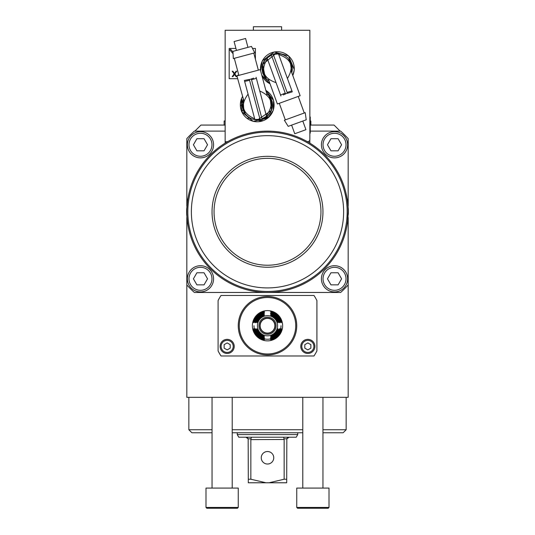 <?xml version="1.0" encoding="UTF-8"?>
<svg xmlns="http://www.w3.org/2000/svg" width="535" height="535" viewBox="0 0 535 535"><rect width="100%" height="100%" fill="white"/><g stroke="black" fill="none" stroke-linecap="round" stroke-linejoin="round"><path stroke-width="0.8" d="M254.787 322.705L254.607 321.702L255.202 321.702L254.787 322.705M260.572 322.705L261.1 321.702M263.467 313.436L263.467 312.835L264.477 312.694L263.467 313.436A12.947 12.947 0 0 0 255.202 321.702M264.377 318.847L263.467 319.335L264.477 319.02M271.533 319.335L270.523 319.02M274.428 328.757L273.9 329.767M260.572 328.757L261.1 329.767L260.572 328.757M264.477 332.663L263.467 332.128M267.5 318.171A7.564 7.564 0 0 1 274.08 329.466A7.564 7.564 0 0 1 261.006 329.613A7.564 7.564 0 0 1 267.5 318.171A7.564 7.564 0 0 1 274.08 329.466A7.564 7.564 0 0 1 261.006 329.613A7.564 7.564 0 0 1 267.5 318.171M267.5 315.65A10.085 10.085 0 0 1 277.585 325.735A10.085 10.085 0 0 1 267.5 335.82A10.085 10.085 0 0 1 257.415 325.735A10.085 10.085 0 0 1 267.5 315.65M267.5 310.608A15.127 15.127 0 0 0 252.373 325.735A15.127 15.127 0 0 0 267.5 340.862A15.127 15.127 0 0 0 282.627 325.735A15.127 15.127 0 0 0 267.5 310.608M263.467 315.851L263.467 315.242L264.477 315.035L263.467 315.851A10.673 10.673 0 0 0 257.616 321.702L256.8 322.705L257.007 321.702L257.616 321.702M263.467 315.242A11.242 11.242 0 0 0 257.007 321.702M263.467 314.032L264.477 313.864L263.467 314.633L263.467 314.032A12.379 12.379 0 0 0 255.797 321.702L256.399 321.702L255.63 322.705L255.797 321.702M263.467 314.633A11.81 11.81 0 0 0 256.399 321.702M263.467 312.835A13.515 13.515 0 0 0 254.607 321.702M255.797 329.767L255.63 328.757L256.399 329.767L255.797 329.767A12.379 12.379 0 0 0 263.467 337.438L263.467 336.836L264.477 337.605L263.467 337.438M256.399 329.767A11.81 11.81 0 0 0 263.467 336.836M254.607 329.767L254.787 328.757L255.202 329.767L254.607 329.767A13.515 13.515 0 0 0 263.467 338.628L263.467 338.033L264.477 338.448L263.467 338.628M255.202 329.767A12.947 12.947 0 0 0 263.467 338.033M253.423 329.767L253.623 328.757L254.011 329.767L253.423 329.767A14.646 14.646 0 0 0 263.467 339.812L263.467 339.223L264.477 339.611L263.467 339.812M254.011 329.767A14.077 14.077 0 0 0 263.467 339.223M257.616 329.767L257.007 329.767L256.8 328.757L257.616 329.767A10.673 10.673 0 0 0 263.467 335.619L264.477 336.435L263.467 336.227L263.467 335.619M257.007 329.767A11.242 11.242 0 0 0 263.467 336.227M253.623 322.705L253.423 321.702L254.011 321.702L253.623 322.705M263.467 311.651L264.477 311.851L263.467 312.246L263.467 311.651A14.646 14.646 0 0 0 253.423 321.702M263.467 312.246A14.077 14.077 0 0 0 254.011 321.702M280.393 321.702L280.213 322.705L279.798 321.702L280.393 321.702A13.515 13.515 0 0 0 271.533 312.835L271.533 313.436L270.523 313.015L271.533 312.835M279.798 321.702A12.947 12.947 0 0 0 271.533 313.436M281.377 328.757L281.577 329.767L280.989 329.767L281.377 328.757M271.533 339.812L270.523 339.611L271.533 339.223L271.533 339.812A14.646 14.646 0 0 0 281.577 329.767M271.533 339.223A14.077 14.077 0 0 0 280.989 329.767M271.533 336.836L271.533 337.438L270.523 337.605L271.533 336.836A11.81 11.81 0 0 0 278.601 329.767L279.37 328.757L279.203 329.767L278.601 329.767M271.533 337.438A12.379 12.379 0 0 0 279.203 329.767M277.872 328.757L277.993 329.767L277.384 329.767L277.872 328.757M271.533 336.227L270.523 336.435L271.533 335.619L271.533 336.227A11.242 11.242 0 0 0 277.993 329.767M271.533 335.619A10.673 10.673 0 0 0 277.384 329.767M277.384 321.702L277.993 321.702L278.2 322.705L277.384 321.702A10.673 10.673 0 0 0 271.533 315.851L270.523 315.035L271.533 315.242L271.533 315.851M277.993 321.702A11.242 11.242 0 0 0 271.533 315.242M278.601 321.702L279.203 321.702L279.37 322.705L278.601 321.702A11.81 11.81 0 0 0 271.533 314.633L270.523 313.864L271.533 314.032L271.533 314.633M279.203 321.702A12.379 12.379 0 0 0 271.533 314.032M280.213 328.757L280.393 329.767L279.798 329.767L280.213 328.757M271.533 338.628L270.523 338.448L271.533 338.033L271.533 338.628A13.515 13.515 0 0 0 280.393 329.767M271.533 338.033A12.947 12.947 0 0 0 279.798 329.767M281.577 321.702L281.377 322.705L280.989 321.702L281.577 321.702A14.646 14.646 0 0 0 271.533 311.651L271.533 312.246L270.523 311.851L271.533 311.651M280.989 321.702A14.077 14.077 0 0 0 271.533 312.246M238.256 325.735A29.244 29.244 0 0 1 282.079 300.382A29.244 29.244 0 0 1 282.199 351.013A29.244 29.244 0 0 1 238.256 325.735M316.907 350.92L316.907 300.543A55.459 55.459 0 0 0 313.985 295.48L221.015 295.48A55.459 55.459 0 0 0 218.093 300.543L218.093 350.92A55.459 55.459 0 0 0 221.015 355.982L313.985 355.982A55.459 55.459 0 0 0 316.907 350.92M348.171 284.948L348.171 397.331L186.829 397.331L186.829 284.948A108.906 108.906 0 0 0 194.339 292.458L340.661 292.458A108.906 108.906 0 0 0 348.171 284.948L348.171 217.498M225.148 131.115L194.339 131.115A108.906 108.906 0 0 0 186.829 138.625L186.829 206.082M186.829 217.498L186.829 284.948M194.894 131.115L200.946 125.07L225.148 125.07M348.171 206.082L348.171 138.625A108.906 108.906 0 0 0 340.661 131.115L310.253 131.115M340.106 131.115L334.054 125.07L310.454 125.07M267.5 318.372A7.363 7.363 0 0 0 261.127 329.413A7.363 7.363 0 0 0 273.873 329.413A7.363 7.363 0 0 0 267.5 318.372M200.478 291.923A13.107 13.107 0 0 1 189.116 272.268A13.107 13.107 0 0 1 211.813 272.235A13.107 13.107 0 0 1 200.478 291.923A13.107 13.107 0 0 1 189.116 272.268A13.107 13.107 0 0 1 211.813 272.235A13.107 13.107 0 0 1 200.478 291.923M196.907 284.861L204.042 284.861L207.533 278.815L204.042 272.763L196.907 272.763L193.416 278.815L196.907 284.861M200.478 157.872A13.107 13.107 0 0 1 189.116 138.217A13.107 13.107 0 0 1 211.813 138.184A13.107 13.107 0 0 1 200.478 157.872A13.107 13.107 0 0 1 189.116 138.217A13.107 13.107 0 0 1 211.813 138.184A13.107 13.107 0 0 1 200.478 157.872M196.907 150.81L204.042 150.81L207.533 144.764L204.042 138.712L196.907 138.712L193.416 144.764L196.907 150.81M334.522 157.872A13.107 13.107 0 0 1 323.167 138.217A13.107 13.107 0 0 1 345.864 138.184A13.107 13.107 0 0 1 334.522 157.872A13.107 13.107 0 0 1 323.167 138.217A13.107 13.107 0 0 1 345.864 138.184A13.107 13.107 0 0 1 334.522 157.872M330.958 150.81L338.093 150.81L341.584 144.764L338.093 138.712L330.958 138.712L327.467 144.764L330.958 150.81M334.522 291.923A13.107 13.107 0 0 1 323.167 272.268A13.107 13.107 0 0 1 345.864 272.235A13.107 13.107 0 0 1 334.522 291.923A13.107 13.107 0 0 1 323.167 272.268A13.107 13.107 0 0 1 345.864 272.235A13.107 13.107 0 0 1 334.522 291.923M330.958 284.861L338.093 284.861L341.584 278.815L338.093 272.763L330.958 272.763L327.467 278.815L330.958 284.861M222.125 488.08L205.988 488.08L205.988 507.441L238.256 507.441L238.256 488.08L222.125 488.08M205.988 507.441L206.798 508.25L237.453 508.25L238.256 507.441M312.875 488.08L296.744 488.08L296.744 507.441L329.012 507.441L329.012 488.08L312.875 488.08M296.744 507.441L297.547 508.25L328.202 508.25L329.012 507.441M212.041 432.761L191.871 432.761L188.848 429.739L212.041 429.739M232.21 429.739L302.79 429.739M322.959 429.739L346.152 429.739L346.152 397.331M232.21 432.761L302.79 432.761M322.959 432.761L343.129 432.761L346.152 429.739M297.754 434.58L296.236 437.202L238.764 437.202L237.246 434.58L297.754 434.58L297.754 432.761M247.531 437.851L248.16 438.814L245.879 437.202L246.943 437.443M251.283 437.202L250.855 439.623L250.855 479.226L265.975 482.777L248.3 482.777L248.3 479.226L250.855 479.226M251.015 438.814L248.16 438.814L248.3 479.226M289.121 437.202L286.84 438.814L283.985 438.814L283.717 437.202L284.145 439.623L284.145 479.226L286.7 479.226L286.7 482.777L265.975 482.777M286.84 438.814L286.7 479.226M286.867 438.733L287.268 438.065M287.315 438.011L288.539 437.269M250.855 439.623L284.145 439.489M251.243 438.031L251.303 437.49M269.025 482.777L284.145 479.226M267.5 464.026A6.253 6.253 0 0 1 261.247 457.773A6.253 6.253 0 0 1 267.5 451.52A6.253 6.253 0 0 1 273.753 457.773A6.253 6.253 0 0 1 267.5 464.026M310.862 125.07L310.862 121.03L310.454 121.03M224.138 125.07L224.138 121.03L225.148 121.03M225.148 120.93L224.647 121.03M307.832 353.461A7.055 7.055 0 0 1 300.777 346.566A7.055 7.055 0 0 1 307.511 339.357A7.055 7.055 0 0 1 314.894 346.245A7.055 7.055 0 0 1 307.832 353.461A7.055 7.055 0 0 1 300.777 346.566A7.055 7.055 0 0 1 307.511 339.357A7.055 7.055 0 0 1 314.894 346.245A7.055 7.055 0 0 1 307.832 353.461M304.81 344.66L304.81 348.151L307.832 349.897L310.862 348.151L310.862 344.66L307.832 342.915L304.81 344.66M227.168 353.461A7.055 7.055 0 0 1 220.106 346.566A7.055 7.055 0 0 1 226.84 339.357A7.055 7.055 0 0 1 234.223 346.245A7.055 7.055 0 0 1 227.168 353.461A7.055 7.055 0 0 1 220.106 346.566A7.055 7.055 0 0 1 226.84 339.357A7.055 7.055 0 0 1 234.223 346.245A7.055 7.055 0 0 1 227.168 353.461M224.138 344.66L224.138 348.151L227.168 349.897L230.19 348.151L230.19 344.66L227.168 342.915L224.138 344.66M212.047 212.642A55.459 55.459 0 0 1 266.644 156.334A55.459 55.459 0 0 1 322.959 211.786A55.459 55.459 0 0 1 267.928 267.246A55.459 55.459 0 0 1 212.047 212.642M267.5 287.917A76.13 76.13 0 0 1 191.37 211.786A76.13 76.13 0 0 1 267.5 135.656A76.13 76.13 0 0 1 343.63 211.786A76.13 76.13 0 0 1 267.5 287.917M267.5 132.125A79.662 79.662 0 0 1 347.161 211.786A79.662 79.662 0 0 1 267.5 291.448A79.662 79.662 0 0 1 187.838 211.786A79.662 79.662 0 0 1 267.5 132.125M347.523 223.483L348.171 211.786A80.671 80.671 0 0 0 307.277 141.601L307.832 141.601A2.02 2.02 0 0 0 309.852 139.588L309.852 30.281L225.148 30.281L225.148 141.601L227.188 141.909M348.171 212.134L348.171 211.786A80.671 80.671 0 0 1 191.43 238.643A80.671 80.671 0 0 1 228.177 141.347A2.02 2.02 0 0 1 227.194 141.601M292.779 75.515A16.879 16.879 0 0 0 273.198 52.249A16.879 16.879 0 0 0 260.699 71.155M261.655 74.726A16.879 16.879 0 0 0 270.035 83.794M242.482 96.668A16.879 16.879 0 0 0 261.582 121.198A16.879 16.879 0 0 0 265.855 90.402M279.598 30.281L255.402 30.281M347.656 202.712L347.523 201.575M347.516 201.528L348.332 209.165M187.671 200.184L188.052 197.803A80.671 80.671 0 0 1 345.844 192.56L345.877 192.7M346.125 193.737L346.219 194.151M346.426 195.108L346.506 195.476M346.787 196.913L346.974 197.943M347.001 198.117L347.523 200.09M307.277 141.601A80.671 80.671 0 0 1 345.844 192.56L347.268 199.742M347.389 200.592L347.309 200.05M348.165 211.058L348.151 210.121M348.111 208.73L347.937 205.627M347.803 219.47L347.757 219.965M347.797 219.531L348.171 211.786L348.332 214.408M347.255 223.891L347.516 222.052M347.523 221.998L347.656 220.861M186.668 209.165L186.875 214.408L186.668 209.165L187.484 201.528M187.344 220.855L187.477 221.998M187.484 222.052L186.668 214.408M187.477 200.09L188.052 197.803A80.671 80.671 0 0 1 228.177 141.347M187.477 201.575L187.344 202.712M187.758 223.984L188.46 227.91M188.253 226.873L188.186 226.526M188.006 225.523L187.939 225.121M187.083 205.38L187.043 205.928M187.069 205.621L186.875 209.111M187.966 198.311L187.832 199.107M187.812 199.254L187.745 199.689M187.303 203.079L186.882 208.911M186.862 213.967L186.896 215.103M187.477 223.483L187.745 223.891M186.668 214.381L186.635 212.97M186.635 212.917L186.635 210.656M186.628 212.308L186.628 211.265M186.635 210.609L186.668 209.198M187.203 202.19L187.136 202.712L187.203 202.19M187.136 220.861L187.203 221.39M186.628 211.786L186.628 210.917M348.332 209.198L348.365 210.609M348.365 210.656L348.365 212.917M348.365 212.97L348.332 214.381M347.797 221.39L347.864 220.861L347.797 221.39M347.864 202.712L347.797 202.19L347.864 202.712M348.372 211.786L348.372 212.662M309.852 129.102L310.253 129.102L310.253 133.135L309.852 133.135M310.253 129.102L310.253 116.998L309.852 116.998M310.253 119.519L310.253 130.614M263.166 120.689A27.733 27.733 0 0 1 259.936 119.98M241.285 102.339A27.733 27.733 0 0 1 240.824 100.874M242.75 109.963A5.544 5.544 0 0 0 242.014 112.236A5.544 5.544 0 0 1 242.75 109.963M246.923 118.275A5.544 5.544 0 0 0 249.778 117.834A5.544 5.544 0 0 1 246.923 118.275M264.029 118.63A25.56 25.56 0 0 0 266.704 118.85M242.295 101.382A26.469 26.469 0 0 1 241.566 98.587M261.822 121.137A28.408 28.408 0 0 1 258.325 120.188M240.71 105.763A29.545 29.545 0 0 1 240.335 104.927M261.541 121.211A28.536 28.536 0 0 1 257.984 120.208M281.617 30.281L281.617 26.75L253.383 26.75L253.383 30.281M268.088 117.807A24.51 24.51 0 0 1 265.587 117.74M289.896 59.746L291.97 73.302L289.896 59.746L291.97 73.302L289.896 59.746L289.127 59.385M276.889 53.681L276.12 53.319L270.208 55.051M276.12 53.319L262.632 64.441L265.38 78.137L266.249 78.538M268.075 56.422L266.316 57.994M263.768 61.558L263.32 62.495M262.919 63.525L262.13 67.076M262.056 68.426L262.966 73.81M264.865 77.441L262.718 73.068M262.672 72.9L262.083 69.51M262.07 67.985L263.367 62.394M263.701 61.692L266.31 57.994M267.507 56.877L268.811 55.894M271.339 54.951A14.926 14.926 0 0 0 268.998 80.945M291.742 72.666A14.926 14.926 0 0 0 273.238 54.262M267.333 58.683C260.338 70.279 263.247 78.264 276.06 82.651M268.884 79.875L268.496 79.568L268.884 79.869M263.274 69.115L262.632 69.349L265.253 76.552L265.601 77.501L266.243 77.267M263.354 70.165L262.979 70.299M265.627 76.418L265.253 76.552M285.235 93.13L280.567 95.029L280.915 95.992L267.105 58.054L271.412 55.138M285.503 93.852L287.395 93.164A14.866 2.755 -20 0 0 285.503 93.852L271.272 54.764L273.171 54.068L287.395 93.164M273.305 54.45L278.474 53.915L292.284 91.853L291.936 90.89L287.135 92.435M292.284 91.853L287.449 93.304L292.284 91.853M268.496 79.568L277.391 104.004L300.135 95.732L291.241 71.289M283.256 94.929L285.342 94.08M305.224 112.658L284.373 120.241L288.198 126.36L306.227 119.8L305.224 112.658M291.622 125.116L294.765 133.757L305.946 129.684L302.803 121.05M287.429 78.511C294.424 66.922 291.515 58.93 278.708 54.543M291.488 68.079L292.13 67.845L291.789 66.895L289.167 59.693L288.525 59.927M291.414 67.035L291.789 66.895M289.134 60.776L289.509 60.642M243.98 112.624L243.091 98.942L243.98 112.624L243.091 98.942L243.98 112.624L244.716 113.052M256.405 119.8L257.141 120.228L263.18 119.017M257.141 120.228L271.546 110.33L270.001 96.447L269.172 95.966M265.427 117.84L267.319 116.423L270.242 112.972M270.168 113.099L270.69 112.203M271.185 111.213L272.275 107.742M272.469 106.405L272.027 100.961M270.456 97.183L272.208 101.724M272.241 101.891L272.536 105.328M272.415 106.846L270.636 112.296M266.029 117.439L264.644 118.302M262.043 119.017A14.926 14.926 0 0 0 266.644 93.331M243.264 99.59A14.926 14.926 0 0 0 260.097 119.546M266.363 115.654C274.341 104.713 272.134 96.501 259.756 91.01M271.312 105.609L271.974 105.435L271.713 104.459L269.727 97.056L269.072 97.236M269.6 98.132L269.988 98.032M251.53 79.775L256.345 78.291L256.084 77.301L266.53 116.296L261.989 118.823M251.33 79.033L249.377 79.554A14.866 2.755 165 0 0 251.33 79.033L262.096 119.218L260.144 119.74L249.377 79.554M260.043 119.345L254.847 119.432L244.395 80.437L244.662 81.42L249.577 80.297M244.395 80.437L249.337 79.407L244.395 80.437M267.018 94.742L260.291 69.624L236.911 75.89L243.786 100.547M253.657 78.15L251.503 78.826M233.32 58.582L254.747 52.838L251.47 46.411L232.946 51.373L233.32 58.582M247.952 47.354L245.578 38.473L234.083 41.556L236.463 50.43M248.066 94.147C240.088 105.087 242.288 113.3 254.673 118.783M243.117 104.191L242.455 104.365L242.716 105.341L244.702 112.745L245.358 112.564M243.104 105.234L242.716 105.341M244.829 111.668L244.441 111.768M237.66 78.678L229.181 78.678L229.181 48.431L235.922 48.431M252.5 48.431L255.402 48.431L255.402 59.164M236.744 76.665L236.062 76.665L234.477 74.465L232.885 76.665L232.21 76.665L234.136 73.883L232.21 71.222L232.885 71.222L234.477 73.422L236.062 71.222L236.744 71.222L234.818 73.883L236.744 76.665M238.436 75.482L237.654 75.161L237.787 75.656M238.042 72.299L238.429 73.75M232.979 52.042L230.552 49.24L229.789 49.895L233.066 53.681M309.798 140.056L309.852 143.126M225.175 141.601L225.148 143.126M267.5 317.161A8.573 8.573 0 0 1 274.957 329.961A8.573 8.573 0 0 1 260.144 330.128A8.573 8.573 0 0 1 267.5 317.161M239.265 325.735A28.235 28.235 0 0 1 281.577 301.258A28.235 28.235 0 0 1 281.698 350.144A28.235 28.235 0 0 1 239.265 325.735M253.985 325.735A13.515 13.515 0 0 0 254.332 328.757A13.515 13.515 0 0 1 253.985 325.735M280.668 328.757A13.515 13.515 0 0 0 281.015 325.735A13.515 13.515 0 0 1 280.668 328.757M270.523 338.902A13.515 13.515 0 0 1 264.477 338.902M200.478 290.304A11.496 11.496 0 0 1 190.513 273.077A11.496 11.496 0 0 1 210.422 273.044A11.496 11.496 0 0 1 200.478 290.304M200.478 156.26A11.496 11.496 0 0 1 190.513 139.026A11.496 11.496 0 0 1 210.422 138.993A11.496 11.496 0 0 1 200.478 156.26M334.522 156.26A11.496 11.496 0 0 1 324.564 139.026A11.496 11.496 0 0 1 344.466 138.993A11.496 11.496 0 0 1 334.522 156.26M334.522 290.304A11.496 11.496 0 0 1 324.564 273.077A11.496 11.496 0 0 1 344.466 273.044A11.496 11.496 0 0 1 334.522 290.304M307.558 340.36A6.052 6.052 0 0 1 313.122 349.348A6.052 6.052 0 0 1 302.69 349.589A6.052 6.052 0 0 1 307.558 340.36M226.887 340.36A6.052 6.052 0 0 1 232.451 349.348A6.052 6.052 0 0 1 222.018 349.589A6.052 6.052 0 0 1 226.887 340.36M214.06 212.609A53.447 53.447 0 0 1 266.677 158.347A53.447 53.447 0 0 1 320.94 210.964A53.447 53.447 0 0 1 268.323 265.226A53.447 53.447 0 0 1 214.06 212.609M310.253 121.03L309.852 121.03M262.15 119.412A26.65 26.65 0 0 0 262.718 119.519M242.161 102.024A26.797 26.797 0 0 1 241.345 99.149M242.087 102.452A27.011 27.011 0 0 1 241.285 99.804M240.342 104.706A29.458 29.458 0 0 0 240.73 105.596M258.552 120.168A28.315 28.315 0 0 0 262.003 121.084M266.457 117.125A23.848 23.848 0 0 0 268.864 117.111M271.325 104.566L271.713 104.459M212.041 397.331L212.041 488.08M232.21 397.331L232.21 488.08M302.79 397.331L302.79 488.08M322.959 397.331L322.959 488.08M188.848 429.739L188.848 397.331M237.246 434.58L237.246 432.761M225.148 120.656A10.927 10.927 0 0 0 224.647 120.93M261.789 75.221L270.068 83.875M292.805 75.602L294.29 69.603L288.539 55.854L274.147 51.969L262.264 60.957L260.565 70.66M279.29 103.315L285.322 119.9M298.236 96.42L304.275 112.999M242.455 96.581L241.218 99.329L241.74 111.788L253.175 121.351L267.734 118.175L273.211 110.471L273.579 100.513L265.835 90.315M258.345 70.145L253.777 53.099M238.864 75.368L234.297 58.322"/></g></svg>
